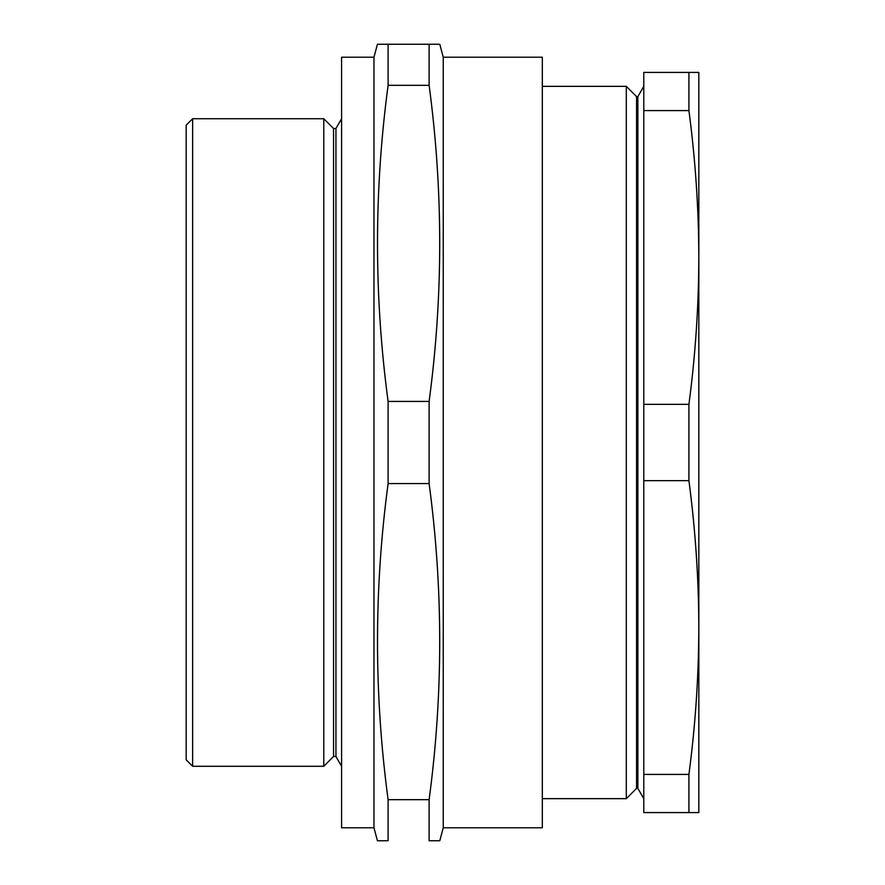 <?xml version="1.0" encoding="UTF-8"?>
<svg xmlns="http://www.w3.org/2000/svg" width="885" height="885" viewBox="0 0 885 885"><rect width="100%" height="100%" fill="white"/><g stroke="black" fill="none" stroke-linecap="round" stroke-linejoin="round"><path stroke-width="1.33" d="M335.946 756.498L335.946 128.502L333.556 128.502L333.556 756.498L335.946 756.498L341.588 766.277M335.946 128.502L341.588 118.723M373.968 827.796L373.968 57.204L341.588 57.204L341.588 827.796L373.968 827.796L377.43 840.75L388.106 840.75L388.106 799.675C373.979 694.305 373.979 588.945 388.106 483.575L388.106 401.425C373.979 296.055 373.979 190.695 388.106 85.325L388.106 44.25L386.159 44.25M373.968 57.204L377.43 44.25L439.779 44.25L443.252 57.204L443.252 827.796L439.779 840.75L429.114 840.75L429.114 799.675C443.241 694.305 443.241 588.945 429.114 483.575L429.114 401.425C443.241 296.055 443.241 190.695 429.114 85.325L429.114 44.25M443.252 827.796L542.328 827.796L542.328 57.204L443.252 57.204M333.556 128.502L323.777 118.723L323.777 766.277L333.556 756.498M192.642 766.277L186.171 759.806L186.171 125.194L192.642 118.723L192.642 766.277L323.777 766.277M192.642 118.723L323.777 118.723M429.114 840.75L431.061 840.75M434.413 840.75L438.783 840.75M438.783 44.25L434.413 44.25M378.437 840.75L382.796 840.75M429.114 799.675L388.106 799.675M429.114 483.575L388.106 483.575M429.114 401.425L388.106 401.425M429.114 85.325L388.106 85.325M382.796 44.25L378.437 44.25M637.864 788.391L636.569 788.391L636.569 96.609L637.864 96.609L637.864 788.391L643.782 798.657M637.864 96.609L643.782 86.343M636.569 96.609L626.303 86.343L626.303 798.657L636.569 788.391M542.328 798.657L626.303 798.657M542.328 86.343L626.303 86.343M698.829 808.79L698.829 627.542L698.829 812.585L643.782 812.585L643.782 774.408L688.917 774.408L688.917 812.585L643.782 812.585M688.917 72.415L643.782 72.415L643.782 110.592L688.917 110.592L688.917 72.415L698.829 72.415L698.829 257.458L698.829 76.21M688.917 110.592C695.4 159.543 698.696 208.506 698.829 257.458L698.829 627.542C698.696 676.494 695.4 725.457 688.917 774.408M698.829 257.458C698.696 306.42 695.4 355.372 688.917 404.334L688.917 480.666L643.782 480.666L643.782 774.408M688.917 404.334L643.782 404.334L643.782 480.666M643.782 110.592L643.782 404.334M688.917 480.666C695.4 529.628 698.696 578.58 698.829 627.542M692.369 812.585L688.917 812.585"/></g></svg>
